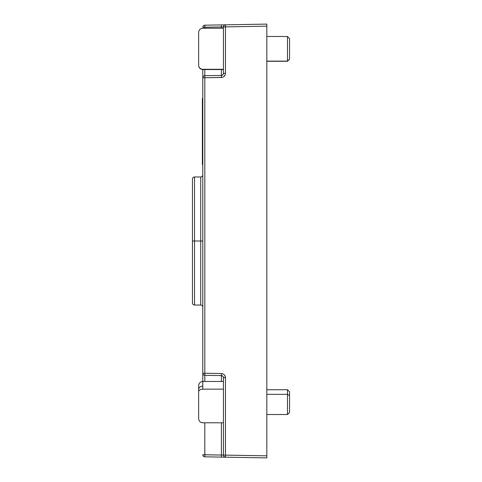 <?xml version="1.0" encoding="UTF-8"?>
<svg xmlns="http://www.w3.org/2000/svg" width="482" height="482" viewBox="0 0 482 482"><rect width="100%" height="100%" fill="white"/><g stroke="black" fill="none" stroke-linecap="round" stroke-linejoin="round"><path stroke-width="0.72" d="M194.523 305.04L200.717 305.04L200.717 241L202.783 241L200.717 241L200.717 176.96L200.717 241L194.523 241L194.523 305.04C193.27 304.907 192.583 304.22 192.457 302.973L192.457 302.973M192.457 302.672L192.457 241L194.523 241L194.523 305.04L194.523 241L192.457 241L192.457 302.973L192.457 179.328M202.783 98.467L202.374 98.467L202.374 164.567L202.783 164.567M200.717 176.96L194.523 176.96L194.523 241L194.523 176.96L194.523 241L200.717 241L200.717 176.96C201.97 176.834 202.657 176.147 202.783 174.9M192.457 241L192.457 179.027L192.457 241M200.717 241L200.717 305.04L200.717 241M221.413 373.532L204.814 373.243L204.814 77.771L204.814 373.243L202.783 373.243L204.814 373.243L204.814 375.309A2.067 2.067 0 0 1 202.783 373.243C202.904 374.478 203.579 375.171 204.814 375.309L221.413 375.599L221.413 373.532L204.814 373.243L204.814 381.467L204.814 375.309L221.413 375.599L222.847 376.213A2.067 2.067 0 0 0 221.413 375.599L221.413 381.467L221.413 375.599C222.642 375.743 223.317 376.43 223.443 377.659L223.443 455.11L221.413 455.044L221.413 422.78L221.413 455.044L204.814 454.755L204.814 456.816A2.067 2.067 0 0 1 202.783 454.755C202.904 455.99 203.579 456.677 204.814 456.816L225.474 457.177L225.474 377.659C225.221 375.201 223.865 373.827 221.413 373.532L221.413 375.599L221.847 375.653M204.802 456.213L204.814 422.78L204.814 454.755L202.783 454.755L221.413 455.044L221.413 457.105L221.413 455.044L223.443 455.11L223.443 377.659L225.474 377.659L223.443 377.659M223.015 376.4L223.22 376.725M223.443 455.11L225.474 455.11L223.443 455.11C223.558 456.352 224.232 457.038 225.474 457.177A2.067 2.067 0 0 1 223.443 455.11L222.847 455.092M202.783 422.624L202.783 422.78C200.277 422.533 198.903 421.16 198.65 418.653C198.903 421.16 200.277 422.533 202.783 422.78L223.443 422.78L223.443 389.155L202.783 389.155A4.133 2.597 180 0 0 198.65 391.746L198.65 418.527M225.395 24.823L204.814 25.184C203.579 25.323 202.904 26.01 202.783 27.245A2.067 2.067 0 0 1 204.814 25.184L204.814 27.245L202.783 27.245L221.413 26.956L221.413 24.895L204.814 25.184L204.814 28.233L204.814 27.245L223.443 26.89L223.443 73.354C223.317 74.583 222.642 75.27 221.413 75.415L221.413 77.481C223.865 77.186 225.221 75.813 225.474 73.354L223.443 73.354A2.067 2.067 0 0 1 222.847 74.8L221.413 75.415L221.413 69.547L221.413 75.415L204.814 75.71C203.579 75.849 202.904 76.536 202.783 77.771L221.413 77.481L221.413 75.415L204.814 75.71L204.814 77.771L202.783 77.771L202.783 389.155L223.443 389.155M225.166 24.829L221.413 24.895L221.413 26.956L223.443 26.89L223.443 73.354L225.474 73.354L225.166 74.915L223.672 76.765L222.208 77.391L204.814 77.771L204.814 69.547L204.814 75.71A2.067 2.067 0 0 0 202.783 77.771L202.783 373.797M198.65 32.408L198.65 65.203A4.133 4.079 -0 0 0 202.783 69.281L202.783 77.216M221.413 26.956L221.413 28.233L221.413 26.956M221.847 75.367L221.413 75.415A2.067 2.067 0 0 0 222.847 74.8M222.208 373.622L223.672 374.255L224.793 375.388L225.474 377.659L225.474 455.11L266.823 455.833L266.823 26.167L225.474 26.89L225.474 73.354L225.474 26.89L222.847 26.908M225.474 24.823C224.232 24.962 223.558 25.648 223.443 26.89A2.067 2.067 0 0 1 225.474 24.823L225.474 26.89L266.823 26.167L266.823 24.1L225.474 24.823L266.823 24.1L266.823 457.9L225.474 457.177L266.823 457.9L266.823 455.833L225.474 455.11L225.395 457.177M225.166 457.171L204.814 456.816M225.456 456.575L225.474 457.177M222.497 375.93L222.069 375.719M223.443 26.89L225.474 26.89L225.456 25.426M266.823 24.1L266.823 26.167M266.823 455.833L266.823 457.9M223.443 28.233L202.783 28.233C200.277 28.48 198.903 29.86 198.65 32.36C198.903 29.86 200.277 28.48 202.783 28.233L202.783 28.287M202.783 69.281L223.443 69.281L202.783 69.281A4.133 4.079 180 0 1 198.65 65.203L198.65 32.571M223.443 69.547L202.783 69.547C200.277 69.3 198.903 67.92 198.65 65.413L198.65 65.203M287.477 36.65L287.477 61.124L289.543 59.087L289.543 38.56L289.543 59.208M266.823 61.28L287.477 61.28L289.543 59.22L287.477 61.28L266.823 61.124L287.477 61.124L287.477 36.493L289.543 38.56M198.65 385.727L198.65 391.746A4.133 2.597 -0 0 1 202.783 389.155L202.783 381.63M198.65 418.587L198.65 385.696M287.477 394.342L287.477 414.52L287.477 394.342L266.823 394.342L287.477 394.342L287.477 389.733L287.477 394.342L289.543 395.638L287.477 394.342M266.823 414.52L287.477 414.52L289.543 412.453L289.543 395.638L289.543 412.411M289.543 391.836L289.543 395.638L289.543 391.8L287.477 389.733L289.543 391.8M202.783 386.178A4.133 3.187 180 0 0 198.662 389.131M194.523 176.96C193.27 177.093 192.583 177.78 192.457 179.027M200.717 305.04C201.97 305.166 202.657 305.853 202.783 307.1M221.413 375.599L221.871 375.659M221.413 75.415L221.871 75.355M266.823 36.493L287.477 36.493M202.783 69.547C200.277 69.3 198.903 67.92 198.65 65.413M202.783 381.467C200.277 381.72 198.903 383.094 198.65 385.6C198.903 383.094 200.277 381.72 202.783 381.467L223.443 381.467M266.823 389.733L287.477 389.733L266.823 389.733"/></g></svg>
